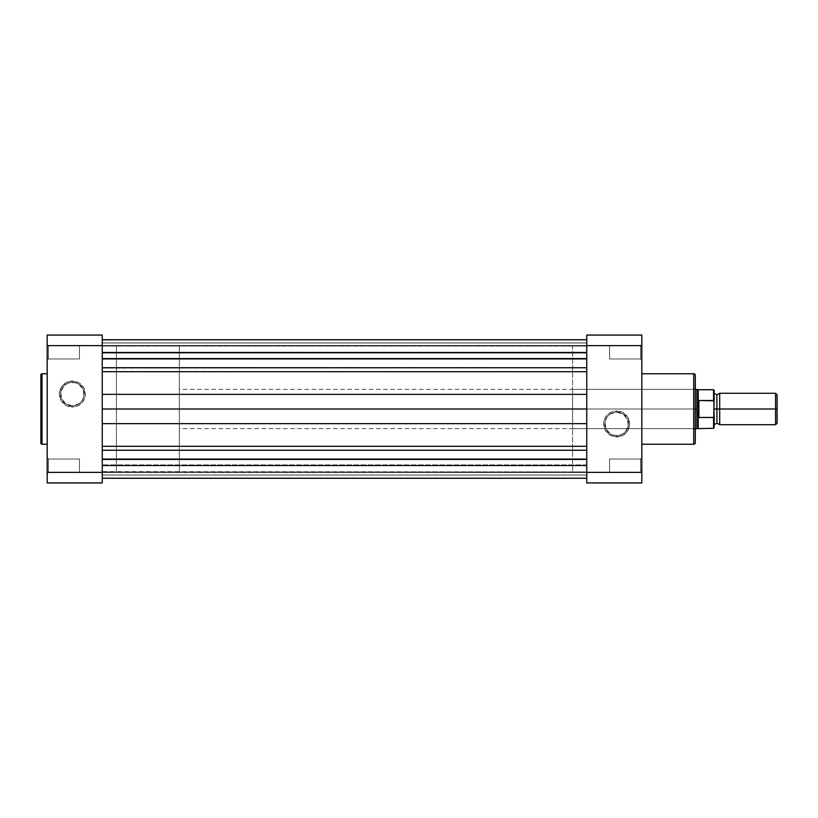 <?xml version="1.0" encoding="UTF-8"?>
<svg xmlns="http://www.w3.org/2000/svg" width="818" height="818" viewBox="0 0 818 818"><rect width="100%" height="100%" fill="white"/><g stroke="black" fill="none" stroke-linecap="round" stroke-linejoin="round"><path stroke-width="0.61" stroke-dasharray="4.09 3.07" d="M48.446 459.021L48.446 472.242L47.188 473.499L47.188 457.763L48.446 459.021L48.446 472.242L47.188 473.499L47.188 457.763L48.446 459.021L79.438 459.021L79.438 472.242L48.446 472.242L48.446 459.021L79.438 459.021L79.438 472.242L48.446 472.242L48.446 459.021L48.446 472.242L79.438 472.242L79.438 459.021L48.446 459.021L48.446 472.242L79.438 472.242L79.438 459.021L79.438 472.242L79.438 459.021L48.446 459.021L47.188 457.763L47.188 473.499L47.188 457.916L47.188 473.499L48.446 472.242L48.446 459.021L47.188 457.763L47.188 473.499L48.446 472.242L48.446 459.021M48.446 345.758L48.446 358.979L47.188 360.237L47.188 344.501L48.446 345.758L48.446 358.979L47.188 360.237L47.188 344.501L48.446 345.758L79.438 345.758L79.438 358.979L48.446 358.979L48.446 345.758L79.438 345.758L79.438 358.979L48.446 358.979L48.446 345.758L48.446 358.979L79.438 358.979L79.438 345.758L48.446 345.758L48.446 358.979L79.438 358.979L79.438 345.758L79.438 358.979L79.438 345.758L48.446 345.758L47.188 344.501L47.188 360.237L47.188 344.654L47.188 360.237L48.446 358.979L48.446 345.758L47.188 344.501L47.188 360.237L48.446 358.979L48.446 345.758M72.362 405.81A11.759 11.759 0 0 1 60.604 394.051A11.759 11.759 0 0 1 72.362 382.292L72.362 381.035A13.016 13.016 0 0 0 59.346 394.051A13.016 13.016 0 0 0 72.362 407.078L72.362 405.81A11.759 11.759 0 0 1 60.604 394.051A11.759 11.759 0 0 1 72.362 382.292A11.759 11.759 0 0 0 60.604 394.051A11.759 11.759 0 0 0 72.362 405.81A11.759 11.759 0 0 0 84.121 394.051A11.759 11.759 0 0 0 72.362 382.292A11.759 11.759 0 0 1 84.121 394.051A11.759 11.759 0 0 1 72.362 405.81L65.829 403.836L61.493 398.56L60.829 391.761L64.049 385.738L67.863 383.192L74.653 382.527L78.896 384.276L83.221 389.552L83.896 396.352L82.137 400.585L78.896 403.836L72.362 405.81L72.362 407.078L77.342 406.086L81.565 403.264L84.387 399.041L85.379 394.051L83.18 386.822L77.342 382.026L69.827 381.29L63.16 384.849L59.591 391.515L60.338 399.041L65.133 404.879L72.362 407.078A13.016 13.016 0 0 0 85.379 394.051A13.016 13.016 0 0 0 72.362 381.035L72.362 382.292A11.759 11.759 0 0 1 84.121 394.051A11.759 11.759 0 0 1 72.362 405.81M47.188 444.235L47.188 373.765L47.188 444.235M102.25 471.925L116.412 471.925L116.412 346.075L102.25 346.075L102.25 471.925L102.25 346.075L102.25 471.925L102.25 346.075L116.412 346.075L116.412 471.925L116.412 346.075L116.412 471.925L102.25 471.925L586.762 471.925L586.762 346.075L102.25 346.075L102.25 471.925L102.25 346.075L586.762 346.075L586.762 471.925L102.25 471.618L102.25 482.937L47.188 482.937L47.188 335.063L102.25 335.063L102.25 472.364L47.188 472.364L47.188 345.636L102.25 345.636L102.25 482.937L47.188 482.937L47.188 472.364L586.762 472.477L586.762 458.786L102.25 458.786L102.25 472.477L586.762 472.477L586.762 458.786L102.25 458.786L102.25 472.477L102.25 458.786L586.762 458.786L586.762 472.477L102.25 472.477L102.25 458.786L586.762 458.786L586.762 472.477L102.25 472.477L102.25 470.473L102.25 471.955M102.25 335.063L47.188 335.063L47.188 345.636L102.25 345.636L102.25 409L586.762 409L586.762 423.642L102.25 423.642L102.25 409L586.762 409L586.762 446.301L102.25 446.301L102.25 423.642L586.762 423.642L586.762 446.301L102.25 446.301L102.25 450.258L586.762 450.258L586.762 446.301L586.762 459.419L102.25 459.419L102.25 478.213L586.762 478.213L586.762 459.419L586.762 478.213L586.762 474.992L102.25 474.992L102.25 478.213L102.25 450.258L586.762 450.258L586.762 478.213L102.25 478.213L102.25 465.831L586.762 465.831L586.762 474.992L102.25 474.992L102.25 464.91L102.25 465.432L586.762 465.432L586.762 464.91L586.762 465.831L102.25 465.831L586.762 465.831L586.762 464.91L586.762 475.043L102.25 475.043L102.25 465.432L586.762 465.432L102.25 465.432L102.25 478.285L102.25 475.043L102.25 478.285L102.25 475.043L586.762 475.043L102.25 475.043L102.25 473.428L102.25 475.043L586.762 475.043L586.762 465.432L102.25 465.432L102.25 464.91L102.25 465.831L586.762 465.831L586.762 474.992L102.25 474.992L586.762 474.992L586.762 478.213L586.762 464.921L586.762 478.285L586.762 450.258L586.762 459.419L102.25 459.419L102.25 446.301L102.25 478.213L102.25 339.787L102.25 367.742L586.762 367.742L586.762 339.787L586.762 343.008L102.25 343.008L102.25 352.169L586.762 352.169L586.762 353.09L102.25 353.09L102.25 352.169L586.762 352.169L586.762 343.008L102.25 343.008L102.25 353.09L102.25 352.568L586.762 352.568L586.762 353.09L102.25 353.09L586.762 353.09L586.762 352.169L102.25 352.169L586.762 352.169L586.762 343.008L102.25 343.008L586.762 343.008L586.762 339.787L586.762 358.581L102.25 358.581L102.25 339.787L102.25 352.558L586.762 352.568L586.762 342.957L102.25 342.957L102.25 352.568L102.25 339.715L102.25 342.957L102.25 339.715L102.25 342.957L586.762 342.957L102.25 342.957L102.25 344.572L102.25 342.957L586.762 342.957L586.762 352.568L102.25 352.568L102.25 353.09L586.762 353.09L586.762 352.568L102.25 352.568L102.25 353.09L102.25 339.787L102.25 359.214L586.762 359.214L586.762 345.523L102.25 345.523L102.25 359.214L586.762 359.214L586.762 345.523L102.25 345.523L102.25 359.214L102.25 345.523L586.762 345.523L586.762 359.214L102.25 359.214L102.25 345.523L586.762 345.523L586.762 359.214L102.25 359.214L102.25 335.063M42.004 444.235L42.004 373.765L42.004 444.235M79.438 472.242L79.438 459.021L79.438 472.242M79.438 358.979L79.438 345.758L79.438 358.979M586.762 478.285L586.762 475.043L586.762 478.285M586.762 446.301L586.762 371.699L586.762 394.358L102.25 394.358L102.25 367.742L102.25 371.699L586.762 371.699L586.762 358.581L102.25 358.581L102.25 367.742L102.25 356.914L102.25 368.151L586.762 367.742L586.762 339.715L586.762 377.016L586.762 371.699L102.25 371.699L102.25 394.358L586.762 394.358L586.762 377.016L586.762 446.301M586.762 339.715L586.762 342.957L586.762 339.715M102.25 458.786L102.25 471.321L102.25 458.786M586.762 471.925L586.762 345.523L586.762 347.527L586.762 346.045L572.6 346.075L572.6 471.925L586.762 471.925L572.6 471.925L572.6 346.075L572.6 471.925L572.6 346.075L586.762 346.075L586.762 471.925M586.762 359.214L586.762 346.679L586.762 359.214M640.555 358.979L640.555 345.758L641.813 344.501L641.813 360.237L640.555 358.979L640.555 345.758L641.813 344.501L641.813 360.237L640.555 358.979L609.563 358.979L609.563 345.758L640.555 345.758L640.555 358.979L609.563 358.979L609.563 345.758L640.555 345.758L640.555 358.979L640.555 345.758L609.563 345.758L609.563 358.979L640.555 358.979L640.555 345.758L609.563 345.758L609.563 358.979L609.563 345.758L609.563 358.979L640.555 358.979L641.813 360.237L641.813 344.501L641.813 360.084L641.813 344.501L640.555 345.758L640.555 358.979L641.813 360.237L641.813 344.501L640.555 345.758L640.555 358.979M616.649 412.19A11.759 11.759 0 0 1 628.408 423.949A11.759 11.759 0 0 1 616.649 435.708L616.649 436.965A13.016 13.016 0 0 0 629.666 423.949A13.016 13.016 0 0 0 616.649 410.922L616.649 412.19A11.759 11.759 0 0 1 628.408 423.949A11.759 11.759 0 0 1 616.649 435.708A11.759 11.759 0 0 0 628.408 423.949A11.759 11.759 0 0 0 616.649 412.19A11.759 11.759 0 0 0 604.891 423.949A11.759 11.759 0 0 0 616.649 435.708A11.759 11.759 0 0 1 604.891 423.949A11.759 11.759 0 0 1 616.649 412.19L623.183 414.164L627.508 419.44L628.183 426.239L624.962 432.262L621.148 434.808L614.349 435.473L610.116 433.724L605.78 428.448L605.115 421.648L606.874 417.415L610.116 414.164L616.649 412.19L616.649 410.922L611.67 411.914L607.437 414.736L604.625 418.959L603.633 423.949L605.821 431.178L611.67 435.974L619.185 436.71L625.852 433.151L629.41 426.485L628.674 418.959L623.878 413.121L616.649 410.922A13.016 13.016 0 0 0 603.633 423.949A13.016 13.016 0 0 0 616.649 436.965L616.649 435.708A11.759 11.759 0 0 1 604.891 423.949A11.759 11.759 0 0 1 616.649 412.19M640.555 472.242L640.555 459.021L641.813 457.763L641.813 473.499L640.555 472.242L640.555 459.021L641.813 457.763L641.813 473.499L640.555 472.242L609.563 472.242L609.563 459.021L640.555 459.021L640.555 472.242L609.563 472.242L609.563 459.021L640.555 459.021L640.555 472.242L640.555 459.021L609.563 459.021L609.563 472.242L640.555 472.242L640.555 459.021L609.563 459.021L609.563 472.242L609.563 459.021L609.563 472.242L640.555 472.242L641.813 473.499L641.813 457.763L641.813 473.346L641.813 457.763L640.555 459.021L640.555 472.242L641.813 473.499L641.813 457.763L640.555 459.021L640.555 472.242M695.3 375.503L695.3 409L695.3 388.08L694.042 389.337L694.042 428.663L694.042 389.337L695.3 388.08L695.3 429.92L694.042 428.663L572.6 428.663L572.6 389.337L694.042 389.337L694.042 428.663L694.042 389.337L572.6 389.337L572.6 428.663L694.042 428.663L695.3 429.92L695.3 388.08L695.3 442.497M641.813 373.765L641.813 444.235L641.813 373.765M586.762 482.937L586.762 335.063L641.813 335.063L641.813 482.937L586.762 482.937L641.813 482.937L641.813 472.364L586.762 472.364L586.762 345.636L641.813 345.636L641.813 472.364L586.762 472.364L586.762 482.937M693.725 373.765L693.725 444.235L693.725 373.765M695.3 409L695.3 429.522L695.3 409L179.326 409L695.3 409M572.6 389.337L572.6 428.663L572.6 389.337M609.563 345.758L609.563 358.979L609.563 345.758M609.563 459.021L609.563 472.242L609.563 459.021M695.3 375.339L695.3 442.661M586.762 345.636L586.762 335.063L641.813 335.063L641.813 345.636L586.762 345.636M719.687 424.726L719.687 409L775.566 409L775.566 424.726L775.566 409L777.1 409L777.1 394.797L777.1 409L775.566 409L775.566 393.274L775.566 409L719.687 409L719.687 393.274L719.687 424.726L719.687 409L716.926 409L716.926 394.838L716.926 409L719.687 409L719.687 393.274M714.175 390.564L714.175 409L716.926 409L716.926 423.162L716.926 409L716.926 423.162L716.926 409L714.175 409L714.175 427.64L714.175 393.57L714.175 415.933L713.756 400.595L698.92 400.523L698.92 417.477L713.552 417.477L714.175 415.933M713.552 400.523L713.552 389.726L713.552 400.523L698.449 400.687L696.875 409L179.326 409L179.326 389.337L179.326 409L116.412 409L179.326 409L179.326 346.075L179.326 471.925L179.326 409L116.412 409L116.412 346.075L116.412 471.925L116.412 346.075L116.412 409L179.326 409L179.326 471.925L179.326 346.075L179.326 428.663L179.326 389.337L179.326 409L696.875 409L697.652 414.869L698.92 417.477L698.92 400.523L698.449 417.313L698.449 400.687L696.875 409L696.875 389.337L696.875 409L698.245 416.679L698.245 428.274L698.245 416.679L698.92 417.477L713.552 417.477L713.552 428.274L713.552 417.477M698.245 401.321L698.245 389.726L698.245 401.321M696.875 428.663L696.875 409L696.875 428.663M116.412 409L116.412 471.925L116.412 409M179.326 409L179.326 428.663L179.326 409M714.175 409L714.175 393.274L714.175 409M716.926 409L716.926 394.838L716.926 409M777.1 409L777.1 423.203L777.1 409M714.175 390.36L713.756 400.595M713.756 417.405L714.155 416.382M586.762 464.91L102.25 464.91L586.762 464.91M102.25 339.787L586.762 339.787M695.3 389.337L179.326 389.337M179.326 346.075L116.412 346.075M179.326 471.925L116.412 471.925M695.3 428.663L179.326 428.663"/><path stroke-width="1.23" d="M40.9 374.869L40.9 443.131A1.104 1.104 0 0 0 42.004 444.235L42.004 373.765A1.104 1.104 0 0 0 40.9 374.869L40.9 443.131A1.104 1.104 0 0 0 42.004 444.235L47.188 444.235L42.004 444.235L42.004 373.765L47.188 373.765L42.004 373.765A1.104 1.104 0 0 0 40.9 374.869L40.9 375.033M102.25 472.364L102.25 335.063L47.188 335.063L47.188 482.937L102.25 482.937L102.25 472.364L47.188 472.364L47.188 345.636L102.25 345.636L102.25 472.364L47.188 472.364L47.188 482.937L102.25 482.937L102.25 472.364M47.188 335.063L102.25 335.063L102.25 345.636L47.188 345.636L47.188 335.063M586.762 459.419L102.25 459.419L586.762 459.419M102.25 478.213L586.762 478.213L102.25 478.213M102.25 478.285L586.762 478.285L102.25 478.285M102.25 450.258L586.762 450.258L102.25 450.258M102.25 446.301L586.762 446.301L102.25 446.301M586.762 423.642L102.25 423.642L586.762 423.642M102.25 409L586.762 409L102.25 409M586.762 394.358L102.25 394.358L586.762 394.358M586.762 371.699L102.25 371.699L586.762 371.699M102.25 367.742L586.762 367.742L102.25 367.742M586.762 358.581L102.25 358.581L586.762 358.581M102.25 339.715L586.762 339.715L102.25 339.715M695.3 442.497L695.3 375.339A1.575 1.575 0 0 0 693.725 373.765L693.725 444.235A1.575 1.575 0 0 0 695.3 442.661L695.3 375.503M695.3 442.661A1.575 1.575 0 0 1 693.725 444.235L641.813 444.235L693.725 444.235L693.725 373.765L641.813 373.765L693.725 373.765A1.575 1.575 0 0 1 695.3 375.339M586.762 345.636L586.762 482.937L641.813 482.937L641.813 335.063L586.762 335.063L586.762 345.636L641.813 345.636L641.813 472.364L586.762 472.364L586.762 345.636L641.813 345.636L641.813 335.063L586.762 335.063L586.762 345.636M641.813 482.937L586.762 482.937L586.762 472.364L641.813 472.364L641.813 482.937M777.1 394.797L775.566 393.274L719.687 393.274L719.687 409L719.687 393.274L719.687 409L716.926 409L716.926 394.838L716.926 423.162L716.926 409L719.687 409L719.687 424.726L719.687 409L775.566 409L775.566 393.274L775.566 409L777.1 409L777.1 394.797L777.1 409L775.566 409L775.566 424.726L775.566 409L719.687 409L719.687 424.726L716.926 423.162L714.175 424.726M714.175 409L716.926 409L716.926 423.162L716.926 409L714.175 409M713.552 417.477L713.552 428.274L713.552 417.477L698.92 417.477L698.245 416.679L698.245 428.274L698.245 416.679L696.875 409L695.3 409L696.875 409L696.875 389.337L696.956 410.994L698.449 417.313L698.449 400.687L696.875 409L698.449 400.687L698.92 417.477L698.92 400.523L698.92 417.477L713.756 417.405L714.175 390.564M695.3 428.663L696.875 428.663L696.875 409L696.875 428.663L713.552 428.274L714.175 427.64L713.899 400.769L698.92 400.523L713.552 400.523L713.552 389.726L713.899 400.769M713.899 417.231L714.175 415.933L713.756 417.405M695.3 389.337L698.245 389.726L698.245 401.321L698.245 389.726L713.552 389.726L714.175 390.36L714.175 402.067M716.926 409L716.926 394.838L716.926 409M777.1 423.203L777.1 409L777.1 423.203L775.566 424.726L719.687 424.726M714.175 427.64L714.175 415.933M102.25 339.787L586.762 339.787M719.687 393.274L716.926 394.838L714.175 393.274"/></g></svg>
